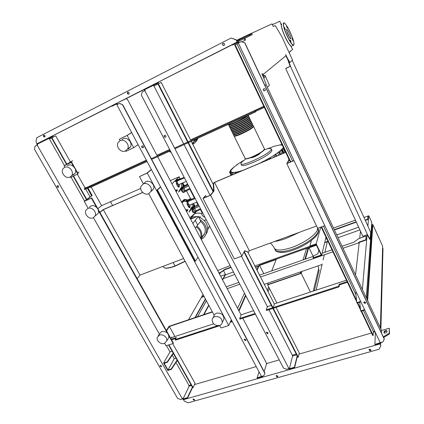 <?xml version="1.0" encoding="UTF-8"?>
<svg xmlns="http://www.w3.org/2000/svg" width="424" height="424" viewBox="0 0 424 424"><rect width="100%" height="100%" fill="white"/><g stroke="black" fill="none" stroke-linecap="round" stroke-linejoin="round"><path stroke-width="0.64" d="M318.8 250.112L317.862 253.801L313.606 255.916L313.098 257.819L321.154 255.01L316.012 244.304L309.88 246.492L311.391 240.424M309.721 246.164L316.203 243.848L321.668 255.211L313.257 258.147L313.098 257.819M316.203 243.848L320.692 227.2M321.668 255.211L325.992 237.18M234.075 273.189L239.624 283.841M309.796 246.323L254.866 265.943M380.402 327.794L382.634 246.153L372.844 224.577L372.177 224.815M367.672 300.717L372.844 224.577M371.705 223.777L372.261 225.006L367.041 299.386M316.15 290.149L322.203 263.935M323.136 259.907L324.318 254.787M324.89 252.296L327.386 241.494M380.911 328.876L382.983 248.628L382.586 247.759M253.351 126.341L253.616 126.538C252.704 128.075 248.649 130.534 241.452 133.92C236.878 135.913 234.43 136.623 234.106 136.051L234.17 135.839M233.486 134.79L233.9 135.638C234.223 136.205 236.672 135.495 241.245 133.496C248.443 130.11 252.497 127.651 253.414 126.119L253.361 126.008M252.672 124.948L252.943 125.144C252.02 126.665 247.961 129.119 240.763 132.511C236.189 134.509 233.741 135.23 233.423 134.668L233.492 134.45M232.803 133.401L233.221 134.254C233.534 134.811 235.983 134.09 240.556 132.087C247.754 128.695 251.814 126.241 252.741 124.725L252.688 124.614M251.994 123.559L252.269 123.75C251.337 125.25 247.272 127.704 240.074 131.101C235.495 133.104 233.052 133.83 232.744 133.284L232.813 133.062M232.119 132.012L232.538 132.866C232.85 133.412 235.288 132.68 239.867 130.677C247.065 127.28 251.13 124.826 252.068 123.326L252.015 123.22M251.31 122.165L251.591 122.35C250.653 123.84 246.583 126.283 239.38 129.686C234.806 131.694 232.368 132.431 232.061 131.896L232.14 131.668M231.43 130.624L231.854 131.477C232.161 132.012 234.599 131.276 239.173 129.262C246.376 125.859 250.446 123.416 251.39 121.932L251.342 121.826M250.626 120.771L250.918 120.951C249.969 122.425 245.894 124.863 238.691 128.271C234.112 130.29 231.679 131.032 231.377 130.507L231.462 130.274M230.746 129.23L231.17 130.089C231.467 130.613 233.905 129.866 238.479 127.847C245.687 124.439 249.763 121.995 250.717 120.533L250.663 120.427M249.943 119.372L250.239 119.552C249.286 121.004 245.199 123.442 237.997 126.856C233.423 128.88 230.985 129.633 230.693 129.119L230.783 128.88M230.062 127.836L230.486 128.7C230.778 129.214 233.211 128.456 237.79 126.432C244.993 123.013 249.079 120.58 250.038 119.128L249.99 119.027M249.259 117.978L249.566 118.148C248.597 119.589 244.51 122.017 237.302 125.435C232.728 127.465 230.296 128.228 230.004 127.725L230.105 127.481M229.373 126.442L229.803 127.306C230.089 127.81 232.522 127.041 237.096 125.011C244.304 121.587 248.39 119.16 249.36 117.729L249.312 117.628M248.57 116.579L248.888 116.743C247.913 118.169 243.816 120.591 236.608 124.02C232.034 126.055 229.601 126.824 229.32 126.331L229.432 126.087M228.684 125.043L229.114 125.917C229.395 126.405 231.827 125.631 236.401 123.591C243.609 120.162 247.706 117.74 248.681 116.324L248.639 116.229M248.199 115.296L248.21 115.339C247.224 116.748 243.127 119.165 235.914 122.6C231.34 124.64 228.912 125.419 228.631 124.937L228.753 124.683M228.351 124.365L228.43 124.518C228.706 124.995 231.128 124.216 235.707 122.17C241.155 119.621 245.046 117.453 247.388 115.667M228.854 124.677L228.912 124.799C229.183 125.266 231.541 124.508 235.988 122.525C242.989 119.192 246.969 116.844 247.929 115.476L247.929 115.476M229.543 126.082L229.601 126.198C229.877 126.675 232.235 125.923 236.682 123.946C243.683 120.617 247.658 118.264 248.607 116.881L248.559 116.785M230.232 127.481L230.285 127.587C230.566 128.08 232.93 127.338 237.376 125.366C244.372 122.043 248.342 119.685 249.286 118.285L249.238 118.19M230.921 128.88L230.969 128.981C231.255 129.479 233.624 128.748 238.065 126.781C245.067 123.463 249.031 121.1 249.959 119.685L249.911 119.589M231.61 130.279L231.652 130.369C231.949 130.883 234.313 130.157 238.76 128.196C245.756 124.889 249.715 122.515 250.637 121.089L250.589 120.988M232.294 131.673L232.336 131.758C232.638 132.283 235.007 131.567 239.454 129.612C246.445 126.31 250.399 123.93 251.315 122.483L251.262 122.382M232.983 133.067L233.02 133.147C233.322 133.677 235.696 132.972 240.143 131.027C247.134 127.725 251.082 125.345 251.989 123.882L251.936 123.776M233.666 134.461L233.704 134.53C234.011 135.076 236.391 134.376 240.832 132.436C247.823 129.14 251.766 126.755 252.662 125.276L252.609 125.17M234.355 135.85L234.382 135.913C234.7 136.47 237.08 135.781 241.521 133.846C248.506 130.555 252.444 128.165 253.335 126.675L253.282 126.564M271.842 150.112L271.673 151.22C271.1 152.084 269.828 153.207 267.857 154.59C259.281 160.76 241.187 167.83 241.532 164.984L240.996 163.903M264.343 149.746C268.62 148.315 270.936 148.061 271.296 148.978L271.01 149.842C268.434 154.659 240.355 167.448 240.858 163.632L241.314 162.551L245.793 158.873M260.145 153.143L260.039 153.424C259.202 154.845 251.209 158.534 251.029 157.59M232.32 168.784L232.188 168.519L233.009 168.074L231.912 169.25L230.555 170.056L231.7 169.515L231.091 170.496L229.766 171.317L231.006 170.713L230.916 171.476L229.607 172.292L230.963 171.641L231.472 172.165L230.163 172.981L231.684 172.261L232.029 172.95M232.649 174.677L231.923 173.225L231.621 173.299L232.967 172.467L231.684 172.261M231.923 173.225L233.412 172.467L234.186 174.026M238.744 172.102L238.977 171.482L236.242 172.123L235.235 172.923L235.601 172.239L233.412 172.467M242.608 170.469L239.687 171.285L239.21 171.906M264.157 161.364L264.152 160.94L260.405 162.869M264.693 161.141L265.101 160.436L265.318 160.876M269.139 159.26L269.007 158.258L265.101 160.436M268.848 158.65L269.728 158.3L270.003 157.675L270.491 158.687M283.762 148.299L282.135 148.951L280.693 150.319L282.008 149.979L280.259 150.695L278.155 152.349L279.464 152.009L277.54 152.799L274.609 154.818L275.945 154.458L270.003 157.675M283.386 147.504L282.421 148.644L283.751 148.278M236.242 172.123L236.672 172.976M274.524 156.986L273.75 155.375M267.184 148.888L274.582 146.132L281.955 144.499M266.373 149.105L266.919 148.988M281.79 153.912L280.259 150.695M284.043 152.963L282.135 148.951M278.701 155.221L277.54 152.799M283.64 148.273L283.29 147.536M281.748 145.04L281.605 144.748L280.693 145.066L282.23 145.077M281.605 144.748L281.997 144.584M232.188 168.519L237.557 164.395L236.497 164.915L243.413 160.579M231.027 171.768L231.276 172.266M231.303 172.255L231.128 171.906M239.687 171.285L239.862 171.63M285.654 152.285L214.242 182.453L213.214 183.693L213.627 191.107L210.32 195.257L203.562 198.061L205.635 195.522L206.35 196.906M213.214 183.693L213.622 183.523L214.035 190.938L210.606 195.247L241.871 256.101L234.313 258.868L203.017 198.395L205.635 195.522M213.627 191.107L214.035 190.938M210.606 195.247L203.017 198.395M241.871 256.101L244.632 250.759L248.628 252.148L249.333 250.743L214.523 182.431L213.622 183.523M244.505 251.008L248.628 252.148M316.553 225.987L249.333 250.743M214.523 182.431L285.697 152.364M289.216 159.779L287.355 163.288L293.975 160.537M288.739 158.767L288.892 159.731L286.82 163.622L294.018 160.632M286.82 163.622L317.661 228.313L324.816 225.69M262.822 75.615L263.638 74.937L262.71 75.382M263.346 76.739L264.157 76.05L263.638 74.937M264.104 75.938L265.074 75.477L263.415 76.877M265.074 75.477L269.447 85.272L267.316 87.318M265.594 76.585L263.861 78.069M314.317 290.747L319.139 270.342L318.519 269.065M313.246 291.103L318.784 267.968L317.82 265.975M313.182 256.398L309.027 247.823M310.41 292.035L301.22 273.385L301.777 271.482M305.397 259.122L308.667 247.95M301.22 273.385L267.629 284.875L268.016 283.868M267.629 284.875L276.877 303.043M308.142 248.141L304.851 259.313M301.21 271.673L300.733 273.295L268.286 284.398L267.671 283.184M306.52 248.369L303.043 259.944M300.733 273.295L300.118 272.049M271.71 270.915L276.347 259.128M192.809 144.383C195.135 142.909 196.842 140.869 197.929 138.261C196.842 140.869 195.135 142.909 192.809 144.383M194.78 139.703L192.729 144.218M194.664 139.756L192.708 144.176M170.633 151.363L169.971 151.034M268.037 291.744L269.357 288.267M267.321 290.339L268.646 286.878M263.77 273.692L259.652 265.594M239.009 311.046L245.803 295.708M257.071 270.258L258.958 265.991M258.401 266.309L256.843 269.812M245.554 295.231L238.749 310.554M256.35 266.802L255.858 267.889M244.478 293.164L237.615 308.402M225.181 275.245L225.467 275.144M289.126 52.602L291.675 50.18M137.132 278.589L139.989 275.102L103.318 209.679L99.947 212.493M131.594 285.023L93.455 217.692M99.863 212.334L103.048 209.673L112.63 205.486M160.526 186.783L156.853 190.254L194.844 261.322L195.491 261.078L157.505 189.973L160.643 187M156.853 190.254L157.505 189.973M198.04 257.262L195.491 261.078M103.318 209.679L142.697 192.485M183.629 258.545L139.989 275.102M122.117 139.438L122.981 138.887C127.216 136.554 132.924 142.766 130.428 146.974L128.387 148.946M120.077 140.731C124.349 138.372 130.12 144.653 127.608 148.898L125.546 150.891C121.222 153.228 115.46 146.826 118.111 142.591L120.077 140.731M148.628 193.742L150.939 191.372C152.868 187.281 147.367 181.875 143.339 183.921L141.102 186.168C139.056 190.259 144.547 195.771 148.628 193.742M151.172 191.378L153.462 189.03C155.385 184.97 149.948 179.622 145.951 181.652L144.028 183.327M213.087 317.756L213.929 316.097C214.247 314.677 215.132 313.707 216.584 313.177C221.169 312.711 223.628 314.619 223.967 318.901L223.109 320.708M214.83 316.654C219.452 316.193 221.938 318.122 222.282 322.436C221.98 323.909 221.074 324.916 219.568 325.452C214.904 325.886 212.435 323.931 212.154 319.59C212.472 318.164 213.362 317.189 214.83 316.654M72.207 175.26L73.352 174.916L74.984 173.464C77.719 169.632 72.048 163.07 67.946 165.344L67.294 165.742M70.05 177.052L71.698 175.589C74.449 171.725 68.715 165.1 64.581 167.39L63.012 168.763C60.155 172.605 65.874 179.32 70.05 177.052M87.853 208.47C91.78 206.456 97.271 212.26 95.04 216.044L93.148 217.814C89.183 219.807 83.703 213.924 86.03 210.15L87.853 208.47M89.427 207.225L90.927 206.038C94.822 204.039 100.255 209.785 98.034 213.542L95.75 215.45M167.893 339.052L168.847 337.472C168.741 333.185 166.393 331.197 161.798 331.52L159.498 333.842L158.269 335.787M164.337 343.456L166.69 341.055C167.777 337.748 163.002 333.714 159.572 335.05L157.256 337.382C156.112 340.689 160.871 344.77 164.337 343.456M97.822 208.709L101.585 205.629L140.715 188.41M212.435 312.022L169.33 326.528L166.59 330.953M166.372 330.561L168.98 326.353L212.297 311.767M91.171 187.042L101.585 205.629M72.668 160.728L65.047 165.318L71.624 162.148L71.258 162.371L73.606 166.537M77.677 172.902L79.018 172.033M88.001 188.023L92.204 195.501L85.15 200.849L91.732 197.891L91.398 198.151L96.529 207.278M170.84 338.506L171.72 337.027L171.98 337.488M169.33 326.528L174.932 336.518M131.679 132.585L127.142 135.447L133.682 147.684L138.086 144.632M151.389 169.621L147.261 173.082L228.748 325.484L231.324 319.797M168.922 335.909L173.183 343.482L173.416 343.085L91.732 197.891M98.416 210.627L167.226 332.888M75.552 170.003L77.804 174.004L78.164 173.771L71.624 162.148M72.085 161.009L64.077 165.832L71.258 162.371M70.347 176.898L70.623 177.386L77.804 174.004M64.077 165.832L64.861 167.22M87.418 188.288L91.621 195.761L92.204 195.501M91.621 195.761L84.212 201.374L91.398 198.151M164.629 343.35L166.023 345.804L173.183 343.482M84.212 201.374L88.113 208.263M93.439 217.671L159.366 334.054M151.299 169.452L146.895 173.135L139.485 176.57L143.407 183.862M148.707 193.704L214.189 315.281M219.648 325.425L221.026 327.985L228.748 325.484M131.641 132.516L126.803 135.563L119.356 139.199L120.156 140.678M125.631 150.849L125.902 151.352L133.682 147.684M127.142 135.447L119.356 139.199M147.261 173.082L139.485 176.57M205.402 235.336L207.357 231.769C208.544 224.969 205.645 220.019 198.665 216.929M197.181 216.532L190.535 217.072L189.687 217.459M201.225 239.353C203.695 238.071 205.343 236.115 206.17 233.476C207.357 227.969 205.359 223.422 200.181 219.823M193.614 217.894L190.164 218.36M203.022 235.749L204.283 234.615M204.077 220.289L205.29 220.353L205.576 219.945M199.964 216.304L200.25 217.565M201.58 237.641L204.919 233.046C205.958 228.626 204.516 224.789 200.605 221.54M198.194 204.283L197.573 204.628M187.154 184.44L187.583 183.91M184.35 185.935L182.696 187.599L182.839 188.738L184.689 191.69L185.855 191.187M184.679 185.792L183.507 184.265L183.709 186.348L182.341 187.784L182.076 189.984L183.03 191.807L184.276 192.21L185.081 191.526M183.369 184.323L182.829 184.557L183.03 186.639L181.657 188.076L181.387 190.275L182.347 192.099L183.868 192.385M193.927 204.479L193.381 204.707L193.588 206.817L192.295 208.38L192.067 210.638L193.01 212.429L194.431 212.652M186.534 190.901L190.996 199.434M193.169 203.594L193.689 204.58M171.969 183.841L179.156 176.782L180.311 178.986M182.426 183.041L183.147 184.419L183.173 182.733M190.413 218.837L196.296 211.497M188.632 200.314L186.931 202.116L187.249 204.601L188.494 206.97L189.39 207.633M178.986 179.564L177.698 180.03L176.146 181.567L176.442 184.027L177.709 186.438L178.658 187.132M194.907 206.075L193.312 207.882L193.466 209.032L194.69 211.375L195.39 211.852M195.204 205.937L194.059 204.432L194.266 206.536L192.978 208.099L192.756 210.357L193.694 212.148L194.86 212.477L195.602 211.783M194.833 197.833L189.178 200.218L188.049 201.517C187.774 203.096 188.288 204.283 189.586 205.078L189.804 204.988M178.483 179.787L184.154 177.322L178.483 179.787L177.28 180.979C176.983 182.548 177.508 183.751 178.87 184.578L179.098 184.477M189.782 199.943L189.189 200.112L187.731 201.782L188.055 204.267L189.3 206.642L190.058 207.357L189.936 204.93M177.698 180.03L178.493 179.681L176.946 181.218L177.248 183.677L179.315 186.846L179.257 184.408M190.599 219.182L197.096 216.558L198.421 216.457L200.785 221.185L198.421 216.457M198.39 216.616L195.247 220.374L197.679 225.001L200.785 221.185M192.846 223.459L195.247 220.374M195.316 228.138L197.679 225.001M174.577 181.281L175.695 181.345L176.898 180.82M181.525 183.428L181.705 188.028M182.108 188.532L180.656 189.448L181.44 188.622M181.467 188.24L181.366 187.445L180.454 188.457L180.894 188.823L181.467 188.24L179.5 190.281L178.525 192.146L179.114 191.526M191.754 199.121L190.323 198.814L187.604 199.948L185.5 199.481L183.762 199.799L181.811 201.919L183.179 200.992L186.263 201.474L188.203 200.663M192.252 203.971L192.12 208.438L191.15 209.451L192.183 208.205M191.304 208.693L190.864 208.295L191.775 207.309L191.887 208.115L189.978 210.309L189.014 212.079L189.666 211.29M170.289 180.656L179.156 176.782M110.526 201.697L112.652 205.523L142.639 192.432M289.56 37.466L286.783 31.286M290.848 38.695C291.807 38.33 288.029 29.638 286.825 29.452L286.672 29.463C285.659 29.733 289.497 38.573 290.679 38.711L290.848 38.695M293.021 40.678L292.046 38.52L293.021 40.678M287.143 27.184L287.419 28.366L286.507 26.193L287.143 27.184M284.393 27.327L285.4 29.542L284.393 27.327M290.414 41.123L290.127 39.893L290.758 40.868L291.044 42.098L290.414 41.123M286.439 68.142L285.702 68.524L362.817 236.253L367.465 234.615L290.44 66.271L285.702 68.524M287.695 59.466L290.186 66.33L286.391 68.047M290.44 66.271L289.979 64.877L289.603 65.052M289.979 64.877L288.463 60.865M290.562 66.155L290.186 66.33M292.21 60.34L368.149 226.602L370.624 232.373L370.12 239.173L367.465 234.615M367.237 234.695L369.755 239.3L370.12 239.173M368 235.426L367.635 235.559M244.346 37.46L244.012 36.755L272.044 23.877L273.247 26.505L275.218 25.541L282.066 37.111L292.518 60.049L289.47 62.71L285.829 55.804M245.072 40.211L244.314 38.6M243.885 37.688L236.735 40.953M241.998 41.828L245.533 39.989L244.77 38.372M244.012 36.755L242.343 37.609L242.57 38.091M242.343 37.609L239.862 38.748L240.095 39.241M239.862 38.748L236.502 40.46M236.783 41.043L242.682 38.293M272.07 23.93L272.415 24.242M289.841 62.529L286.863 57.07L286.491 57.251M286.863 57.07L285.686 54.5L285.988 55.671L262.514 74.963M262.806 74.82L262.218 73.569L261.958 73.781L266.219 84.413L264.984 85.558M242.608 42.056L242.433 41.499M289.014 52.359L292.639 49.396L290.663 45.903M281.245 25.149L279.845 21.2L272.409 24.677M43.762 135.182C44.859 135.134 45.278 135.659 45.002 136.756L44.769 136.952C43.667 137 43.253 136.47 43.529 135.373L43.762 135.182M223.051 43.343C224.163 43.137 224.667 43.63 224.577 44.822L224.052 45.432C222.939 45.633 222.43 45.14 222.531 43.942L223.051 43.343M127.741 92.162C128.88 92.05 129.331 92.58 129.097 93.757L128.753 94.08C127.608 94.192 127.163 93.656 127.401 92.48L127.741 92.162M127.942 92.093L127.73 92.326C127.454 93.365 127.841 93.916 128.885 93.996M223.22 43.275L222.759 43.847C222.627 44.939 223.077 45.453 224.121 45.395M44.001 135.108L43.932 135.177C43.619 136.099 43.953 136.65 44.939 136.83M237.276 41.981L237.027 42.098L236.157 39.734L231.091 38.022L36.766 137.715L35.976 141.849L37.063 143.747L37.556 143.503M235.951 39.824L231.091 38.022M244.166 38.679L252.232 34.583L251.851 33.766L236.836 41.16L236.157 39.734M264.327 107.399L256.149 111.136L255.783 110.378L254.909 111.295L255.274 112.063L188.452 142.591M256.149 111.136L255.274 112.063M147.07 161.502L89.941 187.604L89.57 186.936L146.699 160.802M89.734 187.228L84.615 189.57L84.249 188.913L91.314 185.675L89.57 186.936M151.31 158.693L169.998 150.144M174.556 148.056L187.668 142.056M188.081 141.87L254.909 111.295M188.039 142.782L174.927 148.771M170.369 150.854L151.681 159.392M255.783 110.378L263.966 106.631M84.811 187.498L85.166 187.339L85.531 187.991L146.344 160.134M117.649 104.315L117.008 103.112L126.506 98.474L127.121 99.64L127.497 99.455L156.922 155.29L169.642 149.46M213.113 191.749L157.929 83.978L161.162 82.378L190.524 139.899L263.818 106.323M85.531 187.991L84.249 188.913M37.307 145.072L36.665 143.953L111.777 105.963M126.506 98.479L144.144 89.517M144.748 90.572L142.257 91.833L141.388 95.193L283.476 368.053L286.47 369.315L288.919 368.62L144.748 90.572L145.119 90.386L144.717 89.612L158.406 82.828L149.868 87L149.624 86.533L232.262 44.737M49.656 138.049L50.037 138.733M249.015 36.183L245.517 37.943L249.015 36.183M252.232 34.583L240.726 40.306M249.667 34.779L250.054 35.605M238.998 40.153L239.375 40.948M237.027 42.098L37.063 143.747M245.994 340.075L245.586 340.371L244.261 339.354M245.491 340.62L246 340.043L244.664 339.062L244.155 339.635L245.491 340.62M143.286 147.563L143.248 147.578C142.199 147.69 141.743 147.213 141.886 146.142L142.067 145.898M143.068 147.711L143.46 147.319C143.598 146.248 143.142 145.771 142.093 145.882L141.706 146.269C141.563 147.34 142.019 147.822 143.068 147.711M193.45 398.899L193.01 399.339L194.256 400.32L194.69 399.874L193.45 398.899M194.701 399.747L193.206 399.021M369.638 349.201L369.013 350.012L370.417 350.828L371.042 350.012L369.638 349.201M371.021 349.89L370.438 350.378L369.06 349.689M276.591 375.447L276.066 376.046L277.386 376.963L277.916 376.364L276.591 375.447M277.911 376.252L277.513 376.512L276.194 375.706M265.122 90.519L264.889 90.667C263.898 90.879 263.378 90.466 263.331 89.438L263.606 88.881M263.829 88.738L263.23 89.528C263.278 90.561 263.797 90.975 264.788 90.763L265.392 89.962C265.334 88.934 264.815 88.526 263.829 88.738M365.79 302.593L365.17 303.218L363.728 302.37M364.349 301.756L363.713 302.625L365.154 303.462L365.79 302.582L364.349 301.756M57.399 185.643L57.309 185.76C57.108 186.74 57.51 187.228 58.517 187.222M58.327 187.355C57.304 187.403 56.885 186.92 57.081 185.903L57.357 185.664C58.38 185.611 58.798 186.094 58.607 187.106L58.327 187.355M160.012 365.732L160.161 365.477L161.406 366.522L161.671 366.368L161.258 366.776L160.012 365.732L160.426 365.318L161.671 366.363M266.394 332.49L267.745 333.487L268.191 333.142M266.834 332.151L268.191 333.11L267.661 333.736L266.304 332.771L266.834 332.151M164.475 135.383L164.268 135.669C164.152 136.745 164.618 137.222 165.662 137.09L165.726 137.058M164.528 135.351C165.572 135.224 166.038 135.696 165.927 136.772L165.498 137.217C164.448 137.344 163.987 136.873 164.104 135.791L164.528 135.351M264.152 371.61L266.521 364.052L266.182 362.605L242.793 318.223M153.409 85.362L153.795 86.109L157.945 84.01M158.338 83.767L213.415 191.367M244.224 251.554L298.279 357.156L297.876 357.273L243.98 252.026M168.577 344.977L192.74 387.737L193.095 387.631L195.098 383.381L172.716 343.636M191.07 384.775L188.839 385.644L189.152 386.195L191.484 385.517M238.426 43.195L234.7 45.039L290.302 162.063M239.088 42.718L238.452 41.382L244.166 38.674L244.924 39.898M359.086 243.625L358.847 242.581L365.933 240.111L365.774 239.767L358.693 242.242L359.07 243.789M322.07 264.518L264.263 284.35M227.206 288.649L239.83 284.244M260.527 277.031L332.93 251.787M343.005 248.273L358.625 242.83M358.847 242.581L358.693 242.242M203.939 296.249L201.76 297.007L203.096 294.691M204.098 296.551L201.925 297.309L201.76 297.007M226.246 286.831L238.675 282.479M259.573 275.165L313.506 256.281M322.134 253.266L331.992 249.81M342.073 246.286L354.003 242.109L358.762 238.59L366.119 236.009L365.774 239.767M365.933 240.111L366.119 236.009M219.452 273.936L220.045 272.876L219.076 273.226M188.494 319.781L203.022 294.553M194.95 317.608L205.402 298.973M355.535 274.916L359.223 242.448M362.372 289.444L367.126 234.737M367.884 226.019L368.779 215.758L371.8 222.425L366.32 297.844M365.345 220.453L367.772 219.579L367.921 216.044L368.779 215.758M359.695 238.262L360.495 231.213M203.944 314.582L208.884 305.434M222.632 279.967L225.383 274.874L225.234 274.593L220.666 276.236M223.522 270.687L225.663 274.773L233.449 271.985M325.558 238.993L326.666 238.595M336.757 234.981L358.63 227.147M217.676 270.565L230.131 265.615M333.508 228.075L355.397 220.125M225.165 275.271L225.663 274.773M327.296 241.881L324.694 242.592M359.902 229.914L338.034 237.7M327.948 241.293L325.431 242.189L325.574 242.496M325.431 242.189L324.773 242.263M316.431 245.183L306.404 248.761M276.188 259.525L260.463 265.132L256.165 267.205M316.288 244.881L260.315 264.841L260.463 265.132M260.315 264.841L257.776 266.293L257.925 266.579M257.776 266.293L255.465 267.115M234.552 274.566L223.406 278.536M365.202 220.136L367.629 219.261L367.921 216.044L363.988 217.47M218.927 272.939L220.469 272.383L225.033 269.267L230.921 267.136M231.069 267.422L225.181 269.547L220.045 272.876M220.618 272.669L220.469 272.383M225.181 269.547L225.033 269.267M334.282 229.723L356.171 221.8M356.314 222.112L334.43 230.031M367.772 219.579L367.629 219.261M272.86 308.428L266.558 310.479L266.235 309.849L267.385 306.685L271.312 305.397M267.385 306.685L241.463 256.25M210.15 195.326L184.069 144.595M183.698 143.874L153.965 86.024M288.871 368.636L289.157 369.182L294.616 367.635L294.426 367.264L289.375 368.7L292.571 356.049L292.327 355.201L268.938 309.706M292.327 355.201L296.228 354.061M144.701 90.593L144.065 89.363L149.624 86.533M191.245 141.314L213.256 184.429M247.833 252.158L274.392 304.188L273.22 307.57L273.544 308.206L339.094 286.852L338.776 286.189L273.22 307.57M144.717 89.612L149.868 87M158.179 82.378L158.406 82.828M294.426 367.264L297.166 355.89M292.571 356.049L296.641 354.861M294.616 367.635L297.351 356.25M289.375 368.7L289.057 368.085L288.919 368.62M298.279 357.156L299.28 352.938L276.029 307.395M339.094 286.852L339.401 284.933L347.431 282.31M255.062 313.495L239.671 318.514L239.995 319.129L255.386 314.115M347.118 281.642L339.083 284.271L338.776 286.189M346.435 280.206L274.249 303.907M253.6 310.686L241.002 314.825M213.601 323.819L171.317 337.705M217.682 325.69L175.181 339.555L176.352 337.541L171.238 339.211M231.981 321.026L230.561 321.487M239.671 318.514L241.145 315.096L157.649 156.668M272.537 307.792L266.235 309.849M116.886 103.832L111.936 106.265L111.692 105.815L117.008 103.112M117.247 104.516L116.849 103.769L111.936 106.265M261.862 376.311L257.108 377.864L259.053 371.896M262.255 376.199L262.541 376.735L257.304 378.224L257.108 377.864M116.849 104.723L119.451 103.403L122.668 104.654L264.942 373.099L263.839 375.749L261.465 376.422L116.849 104.723M262.541 376.735L262.758 376.056M175.181 339.555L175.51 340.138L219.802 325.712M230.179 322.33L232.304 321.636M171.566 339.794L175.859 338.389M177.126 360.103L171.19 369.018L167.989 370.004L164.141 363.267L167.342 362.271L173.374 353.468M173.183 353.123L167.146 361.921L163.584 363.029L167.83 370.459L171.386 369.368L171.19 369.018M171.386 369.368L177.322 360.448M195.385 317.465L205.566 299.275M219.6 274.217L220.427 272.738M197.547 316.733L206.387 300.801M167.989 370.004L174.259 358.704L172.234 355.132M203.536 314.719L208.719 305.132M222.483 279.686L225.234 274.593M176.024 358.153L174.259 358.704M167.146 361.921L167.342 362.271M172.107 351.226L169.998 351.899L163.584 363.029M188.961 385.389L175.981 362.467M64.501 165.577L49.465 139.024L51.58 137.948M169.998 351.899L166.462 345.661M84.599 201.082L71.068 177.174M189.533 385.225L189.899 385.978M360.856 301.83L356.971 303.043L356.775 302.635L360.66 301.422M361.598 311.046L373.184 335.453L373.369 331.531L374.726 331.133M373.369 331.531L363.4 310.495M359.748 302.8L359.488 302.254M355.937 294.754L323.438 226.199M292.587 161.115L237.027 43.905M356.414 292.454L355.715 292.677L356.775 302.635M359.679 302.195L360.686 310.866L364.571 309.674M266.034 84.583L380.996 329.056L381.462 330.572L381.409 332.835M364.762 310.077L360.877 311.269L360.686 310.866M375.388 332.527L374.901 344.405L380.429 342.613M380.196 342.682L238.373 43.078L241.336 41.579L244.897 42.904L384.314 338.999L382.946 341.898L380.196 342.682M238.617 42.956L238.219 42.124L232.421 45.071L238.288 42.262M182.5 398.735L182.855 399.35L187.599 398.004L187.408 397.664L183.014 398.91L189.152 386.195M66.51 164.364L51.564 137.922L55.73 135.85L70.453 161.994M77.338 174.222L85.219 188.219M85.701 189.072L90.111 196.906M192.395 387.128L187.408 397.664M187.599 398.004L192.586 387.462M48.85 138.457L37.259 144.192L53.143 136.279L48.85 138.457L49.465 139.024M183.014 398.91L182.691 398.343L182.431 398.883L37.169 145.135L37.662 144.891L37.259 144.192M52.915 135.871L53.143 136.279M41.425 141.537L41.663 141.955M51.919 137.742L66.844 164.162M73.538 176.013L86.772 199.439M168.927 344.86L193.095 387.631M73.182 176.177L86.459 199.672M37.169 145.135L35.038 146.222L34.466 149.211L177.555 398.295L180.301 399.488L182.431 398.883M183.74 399.101L183.481 399.641L380.005 343.928L380.847 345.703L380.349 343.302M374.901 344.405L375.092 344.797L380.021 343.398L380.005 343.928M381.43 330.503L389.237 328.229L389.221 333.253L383.312 336.873M189.926 385.92L191.463 385.474M194.531 384.579L256.234 366.59M266.309 363.654L279.225 359.886M292.544 356.006L296.615 354.819M298.994 354.125L371.509 332.983M373.327 332.453L375.108 331.934M386.99 330.953L386.985 331.791C386.153 333.057 385.167 333.397 384.022 332.814L384.012 331.817C384.844 330.561 385.829 330.222 386.964 330.805L386.99 330.953M238.452 41.382L232.182 44.568L232.421 45.071M380.885 342.486L381.16 343.074L381.181 342.401M373.184 335.453L372.744 335.58L361.153 311.184M360.586 309.992L357.241 302.953M356.685 301.782L321.169 227.026M235.161 44.812L290.753 161.873M321.615 226.861L356.536 300.393M357.686 302.816L360.421 308.571M241.214 41.637L244.897 42.904M244.781 42.962L384.308 339.264M381.16 343.074L380.021 343.398M380.847 345.703L379.003 349.27L188.118 402.8L184.355 401.168L183.481 399.641M383.619 337.525L389.524 333.9L389.237 328.229M386.99 331.181C385.686 331.027 384.791 331.457 384.314 332.458L384.303 333.084M339.401 284.933L339.083 284.271M389.524 333.9L389.221 333.253M119.255 103.504L122.668 104.654M122.467 104.755L264.857 373.369M264.417 148.904L264.486 149.052C263.712 150.849 259.748 153.393 252.587 156.684C248.013 158.576 245.523 159.148 245.109 158.396L234.17 136.178M252.784 156.875C259.573 153.764 263.426 151.315 264.348 149.524M245.639 158.724C246.461 159.133 248.83 158.523 252.757 156.885C245.841 159.742 245.088 158.793 245.162 158.523M299.524 232.257L286.327 238.346C281.854 239.979 277.89 241.028 274.434 241.5M317.624 228.234L317.486 229.522C316.431 234.382 304.135 243.132 292.189 247.33C281.706 250.812 275.685 250.95 274.116 247.738L273.538 246.763C273.819 247.075 271.736 244.129 270.252 243.042M318.048 228.801L318.297 231.218C317.258 236.11 304.978 244.871 293.032 249.047C282.554 252.519 276.522 252.63 274.943 249.392L274.482 248.469M236.348 173.114L236.041 172.494M235.532 173.458L235.278 172.944M276.146 156.297L275.425 154.797M270.014 158.889L269.728 158.3M269.161 159.254L268.88 158.677M282.978 153.414L281.488 150.287M285.108 152.513L283.248 148.591M280.057 154.649L278.944 152.327M231.08 170.501L230.826 169.992M230.237 172.881L229.898 172.208M230.333 171.789L230.052 171.222M231.578 175.128L230.46 172.902M194.521 143.1L197.939 138.261M207.739 229.734L209.541 226.077L207.771 228.997M201.798 213.675C199.296 212.885 196.922 212.928 194.664 213.813L190.742 216.993M196.879 226.066C201.013 229.373 202.555 233.327 201.501 237.912L201.071 239.057M200.61 238.182C201.729 233.794 200.303 230.004 196.317 226.803M202.365 212.297L201.782 212.154L200.393 209.488M205.094 217.533C202.598 216.24 201.522 214.915 201.866 213.569M184.223 185.988L187.615 183.963M182.696 187.599L188.124 184.944M185.993 191.129L190.228 188.987L185.993 191.129M186.841 184.7L187.169 184.429M183.878 187.09L184.021 188.23L188.632 185.924M182.839 188.738L184.021 188.23L185.267 190.609L189.873 188.304M184.085 191.113L185.267 190.609L185.871 191.187L184.689 191.69M186.475 184.933L185.399 185.484M182.866 186.078L183.544 185.786M182.988 186.316L183.672 186.025M183.03 186.639L183.709 186.348M181.657 188.076L182.341 187.784M181.387 190.275L182.076 189.984M182.347 192.099L183.03 191.807M183.332 192.459L184.016 192.167M197.298 204.903L197.897 204.304M193.312 207.882L198.702 205.269M194.494 207.394L194.653 208.55L199.222 206.26M193.466 209.032L194.653 208.55L195.877 210.887L200.441 208.603M194.69 211.375L195.877 210.887L196.572 211.369M196.073 205.592L197.669 204.58M193.423 206.255L194.102 205.979M193.545 206.488L194.224 206.207M193.588 206.817L194.266 206.536M192.295 208.38L192.978 208.099M192.083 209.154L192.766 208.873M192.067 210.638L192.756 210.357M193.01 212.429L193.694 212.148M193.959 212.726L194.643 212.451M189.178 200.218L194.844 197.849M188.049 201.517L195.199 198.533M187.249 204.601L188.055 204.267M188.494 206.97L189.3 206.642M188.394 200.441L189.189 200.112M186.931 202.116L187.731 201.782M177.28 180.979L184.44 177.873M176.442 184.027L177.248 183.677M177.709 186.438L178.515 186.088M176.146 181.567L176.946 181.218M175.266 190.1L177.529 189.857L177.174 190.662L175.61 190.752M179.951 190.668L180.555 189.899M180.179 189.57L180.454 188.457M180.714 189.38L180.878 188.855M179.135 191.468L180.703 189.427L180.534 189.994L179.103 191.558M181.795 184.302L183.173 182.723M180.825 178.764L179.93 178.721M176.045 179.84L177.121 179.935L179.84 178.758L176.246 179.977M174.725 181.339L176.002 179.882M177.115 179.94L175.695 181.345M179.055 179.532L179.834 178.758M181.642 183.645L182.087 183.189M181.716 187.843L183.046 186.454M180.725 189.374L180.868 188.908L179.469 190.371M192.671 207.776L193.005 207.522M193.233 207.246L193.514 206.43M193.63 203.403L193.593 204.622L193.609 203.414M189.978 210.309L191.887 208.115M190.864 208.295L190.699 209.445M190.964 209.742L191.235 208.894M189.231 200.064L190.434 198.771M190.524 209.361L190.312 209.907M190.429 210.447L191.24 208.894M186.263 201.474L187.604 199.948L190.334 198.803M185.293 201.464L186.73 199.974M184.149 201.002L185.59 199.519M185.686 209.864L187.938 209.642L187.594 210.452L186.035 210.527M183.179 200.992L184.652 199.434M182.399 201.321L184.551 199.466M182.813 201.374L181.811 202.508L182.813 201.374L183.613 201.421L181.97 202.82M182.018 202.274L182.808 201.395L181.991 202.29M181.806 201.93L182.325 201.352M192.941 203.69L192.321 204.421M192.22 207.887L193.482 206.371M186.613 211.624L187.594 210.452M190.477 209.737L189.963 210.346M189.623 211.417L190.933 209.838L189.613 211.454M176.135 191.743L177.174 190.662M185.145 261.354L175.043 265.981L185.049 261.173M163.123 266.325L163.32 266.68C164.067 268.742 167.973 268.509 175.043 265.981L173.156 262.514M175.192 266.129C170.384 267.889 166.982 268.509 164.989 267.979M286.937 35.245C283.963 28.334 282.893 24.232 283.72 22.938C285.177 23.103 287.446 26.447 290.525 32.966C293.403 39.623 294.484 43.677 293.763 45.14C292.433 45.304 290.159 42.008 286.937 35.245M292.004 45.993L293.281 45.368C294.717 44.472 293.8 40.338 290.525 32.966C287.393 25.822 283.852 21.963 283.91 22.87L283.545 22.875C282.686 24.147 283.767 28.297 286.799 35.319C289.56 41.197 291.723 44.547 293.281 45.368L293.827 45.172M281.377 24.279C280.98 26.171 282.119 30.178 284.796 36.31C287.923 43.402 291.41 47.133 291.405 46.285C289.831 45.469 287.658 42.13 284.896 36.263C281.865 29.251 280.789 25.106 281.669 23.824M281.472 24.025C280.836 25.668 281.944 29.765 284.796 36.31C287.541 42.13 289.693 45.437 291.246 46.227M384.155 332.994L384.001 332.654M384.314 332.458L384.012 331.817M253.616 126.538L264.486 149.052C265.668 149.593 259.409 154.166 252.757 156.885M248.21 115.339L248.681 116.324M248.888 116.743L249.36 117.729M249.566 118.148L250.038 119.128M250.239 119.552L250.717 120.533M250.918 120.951L251.39 121.932M251.591 122.35L252.068 123.326M252.269 123.75L252.741 124.725M252.943 125.144L253.414 126.119M275.224 250.012C275.515 252.428 283.921 253.87 293.726 249.869C307.368 245.099 320.772 234.705 318.323 229.379L317.788 228.266M235.506 173.469L235.235 172.923M275.945 154.458L276.713 156.059M282.008 149.979L283.529 153.181M279.464 152.009L280.614 154.416M233.868 166.902L234 167.167M231.907 168.619L232.108 169.022M230.82 170.639L230.545 170.093M232.368 174.794L231.626 173.31M231.128 175.319L229.612 172.303M230.073 171.927L229.766 171.317M231.297 175.244L230.168 172.992M231.16 171.937L231.313 172.245M271.296 148.978L271.954 150.345M194.245 141.388L197.674 138.378M192.199 143.179L194.113 141.499M169.134 151.421L171.206 152.465M127.608 148.898L130.428 146.974M153.462 189.03L150.939 191.372M222.282 322.436L223.967 318.901M74.984 173.464L71.698 175.589M95.04 216.044L98.034 213.542M168.847 337.472L166.69 341.055M207.357 231.769L206.17 233.476M194.754 213.765C197.017 212.885 199.391 212.843 201.872 213.632M204.919 233.046L201.066 239.051M197.732 204.379L196.582 202.179M194.409 198.008L189.835 189.221M205.29 220.353L206.022 219.314M185.41 185.479L184.339 185.935M184.276 192.21L183.592 192.501M200.78 209.255L195.268 211.921M197.197 204.978L196.047 205.587M194.86 212.477L194.176 212.758M197.006 202.004L189.586 205.078M190.058 207.357L189.258 207.691M186.269 181.387L178.87 184.578M179.315 186.846L178.509 187.191M183.205 182.707L183.168 184.413M179.914 178.721L180.894 178.732M180.889 188.823L179.5 190.281M193.524 206.451L192.12 208.438M190.403 198.771L191.823 199.089M186.714 199.9L187.62 199.937M185.574 199.444L186.703 199.9M184.62 199.434L185.564 199.439M163.574 267.237C165.021 268.816 168.9 268.445 175.213 266.129L185.145 261.359M201.824 212.233L202.062 213.166M193.233 214.555L194.685 213.791M127.73 92.326L127.401 92.48M43.932 135.177L43.529 135.373"/></g></svg>
